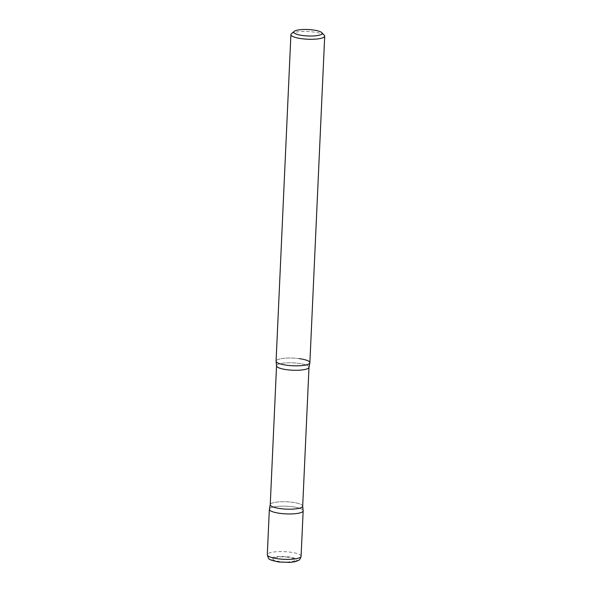 <?xml version="1.0" encoding="UTF-8"?>
<svg xmlns="http://www.w3.org/2000/svg" width="592" height="592" viewBox="0 0 592 592"><rect width="100%" height="100%" fill="white"/><g stroke="black" fill="none" stroke-linecap="round" stroke-linejoin="round"><path stroke-width="0.44" stroke-dasharray="2.96 2.22" d="M288.223 557.272A11.167 2.531 2.6 0 0 273.682 558.034A11.167 2.531 2.6 0 0 279.801 561.601A11.167 2.531 2.6 0 0 294.342 560.831A11.167 2.531 2.6 0 0 288.223 557.272M303.156 510.822A16.916 3.833 2.6 0 0 292.633 506.782A16.916 3.833 2.6 0 0 269.353 509.29M309.882 362.696A16.916 3.833 2.6 0 0 299.36 358.648A16.916 3.833 2.6 0 0 276.079 361.157M324.283 35.239A16.916 3.833 2.6 0 0 314.189 32.109A16.916 3.833 2.6 0 0 291.412 33.744M292.633 506.782A16.916 3.833 2.6 0 0 269.404 509.031A16.916 3.833 -177.4 0 1 270.603 507.936A16.916 3.833 -177.4 0 1 289.029 506.389A16.916 3.833 -177.4 0 1 303.126 510.563A16.916 3.833 2.6 0 0 292.633 506.782M299.36 358.648A16.916 3.833 2.6 0 0 276.109 361.423A16.916 3.833 -177.4 0 1 277.33 359.803A16.916 3.833 -177.4 0 1 296.881 358.36A16.916 3.833 -177.4 0 1 309.831 362.955M301.091 556.251A16.916 3.833 2.6 0 0 290.576 552.203A16.916 3.833 2.6 0 0 267.295 554.719M279.158 561.926A12.854 2.916 2.6 0 0 295.904 561.046A12.854 2.916 2.6 0 0 288.859 556.939A12.854 2.916 2.6 0 0 272.12 557.819A12.854 2.916 2.6 0 0 279.158 561.926M302.69 506.182A16.243 3.678 2.6 0 0 292.589 502.305A16.243 3.678 2.6 0 0 270.241 504.71A16.243 3.678 -177.4 0 1 271.439 503.407A16.243 3.678 -177.4 0 1 289.666 501.972A16.243 3.678 -177.4 0 1 302.69 506.182M308.994 367.269A16.243 3.678 2.6 0 0 298.901 363.392A16.243 3.678 2.6 0 0 276.545 365.797A16.243 3.678 -177.4 0 1 277.752 364.494A16.243 3.678 -177.4 0 1 295.978 363.059A16.243 3.678 -177.4 0 1 308.994 367.269"/><path stroke-width="0.89" d="M267.295 554.719L269.353 509.29A16.916 3.833 2.6 0 0 279.868 513.338A16.916 3.833 2.6 0 0 303.156 510.822L301.091 556.251C300.462 558.7 299.537 560.113 298.316 560.498L295.127 561.697L290.065 562.4L278.795 562C266.8 559.418 268.923 559.144 267.295 554.719A16.916 3.833 2.6 0 0 277.811 558.759A16.916 3.833 2.6 0 0 301.091 556.251M294.157 31.376L291.412 33.744A16.916 3.833 2.6 0 0 290.909 34.617L276.079 361.157A16.916 3.833 2.6 0 0 286.595 365.205A16.916 3.833 2.6 0 0 309.882 362.696L324.705 36.149A16.916 3.833 2.6 0 0 324.283 35.239L321.767 32.627A14.208 3.219 2.6 0 0 313.286 30A14.208 3.219 2.6 0 0 294.157 31.376A14.208 3.219 2.6 0 0 302.564 35.505A14.208 3.219 2.6 0 0 317.12 35.601A14.208 3.219 2.6 0 0 321.767 32.627M290.909 34.617A16.916 3.833 2.6 0 0 301.424 38.665A16.916 3.833 2.6 0 0 324.705 36.149M309.831 362.955L308.994 367.269L302.69 506.182L303.126 510.563L302.69 506.182L308.994 367.269L309.831 362.955A16.916 3.833 -177.4 0 1 308.632 364.05A16.916 3.833 -177.4 0 1 290.206 365.597A16.916 3.833 -177.4 0 1 276.109 361.423L276.545 365.797L270.241 504.71L269.404 509.031A16.916 3.833 2.6 0 0 279.868 513.338A16.916 3.833 2.6 0 0 303.126 510.563A16.916 3.833 -177.4 0 1 301.905 512.184A16.916 3.833 -177.4 0 1 282.354 513.627A16.916 3.833 -177.4 0 1 269.404 509.031L270.241 504.71A16.243 3.678 2.6 0 0 280.334 508.595A16.243 3.678 2.6 0 0 302.69 506.182A16.243 3.678 -177.4 0 1 301.483 507.485A16.243 3.678 -177.4 0 1 283.257 508.92A16.243 3.678 -177.4 0 1 270.241 504.71L276.545 365.797A16.243 3.678 2.6 0 0 286.646 369.682A16.243 3.678 2.6 0 0 308.994 367.269A16.243 3.678 -177.4 0 1 307.796 368.572A16.243 3.678 -177.4 0 1 289.569 370.007A16.243 3.678 -177.4 0 1 276.545 365.797L276.109 361.423A16.916 3.833 2.6 0 0 286.595 365.205A16.916 3.833 2.6 0 0 309.831 362.955A16.916 3.833 2.6 0 0 299.36 358.648"/></g></svg>
